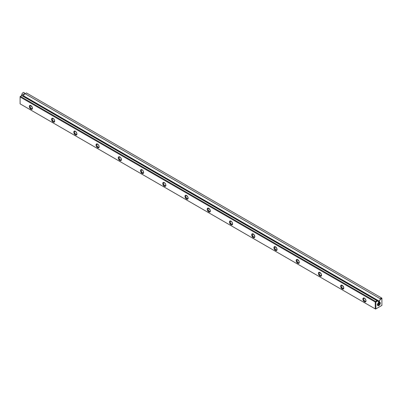 <?xml version="1.0" encoding="UTF-8"?>
<svg xmlns="http://www.w3.org/2000/svg" width="402" height="402" viewBox="0 0 402 402"><rect width="100%" height="100%" fill="white"/><g stroke="black" fill="none" stroke-linecap="round" stroke-linejoin="round"><path stroke-width="0.6" d="M20.432 104.043L375.563 309.073L381.9 305.414L381.9 298.535L380.186 299.525L379.232 301.746L378.563 302.128L378.563 301.56L377.614 301.013L375.895 302.002L375.895 308.882L381.9 305.414L375.563 309.073L20.1 103.852L375.227 308.882L375.227 302.002L20.1 96.967L20.1 103.852L375.563 309.073L381.9 305.414L381.9 298.535L380.186 299.525L379.232 301.173L23.437 95.756L24.386 94.108L25.055 93.721L380.186 298.756L380.186 299.525L380.186 298.756L381.568 297.957L380.186 298.756L25.055 93.721L24.386 94.108L23.437 95.756L379.232 301.173L379.232 301.746L23.437 96.329L23.437 95.756L23.437 96.329L379.232 301.746L378.563 302.128L378.563 301.56L21.814 95.596L376.945 300.626L375.227 302.002L20.1 96.967L20.432 96.39L375.563 301.425L376.945 300.626L377.614 301.013L375.895 302.002L375.563 301.425L20.432 96.39L20.1 96.586L20.1 103.852L20.432 104.043M26.437 92.927L381.568 297.957L26.437 92.927L25.055 93.721L26.437 92.927M378.9 302.324L379.89 302.224L380.191 303.811L378.9 305.555L377.905 305.656L377.604 304.068L378.9 302.324A1.98 1.146 -60 0 1 380.297 303.133A1.98 1.146 -60 0 1 378.9 305.555A1.98 1.146 -60 0 1 377.498 304.746A1.98 1.146 -60 0 1 378.9 302.324M97.596 147.705L96.148 145.755L96.028 144.991L96.49 143.976L96.998 143.876L98.199 144.569L99.043 146.042L99.163 146.8L98.706 147.815L97.596 147.705A2.216 1.281 60 0 1 96.028 144.991A2.216 1.281 60 0 1 97.596 144.087A2.216 1.281 60 0 1 99.163 146.8A2.216 1.281 60 0 1 97.596 147.705M119.836 160.544L118.384 158.594L118.384 157.207L118.726 156.815L119.233 156.715L120.434 157.408L121.283 158.88L121.283 160.262L120.434 160.755L119.836 160.544A2.216 1.281 60 0 1 118.268 157.83A2.216 1.281 60 0 1 119.836 156.926A2.216 1.281 60 0 1 121.404 159.639A2.216 1.281 60 0 1 119.836 160.544M364.443 301.771L362.996 299.817L362.875 299.053L363.338 298.038L364.443 298.148L365.046 298.636L365.89 300.103L366.011 300.867L365.554 301.882L364.443 301.771A2.216 1.281 60 0 1 362.875 299.053A2.216 1.281 60 0 1 364.443 298.148A2.216 1.281 60 0 1 366.011 300.867A2.216 1.281 60 0 1 364.443 301.771M297.731 263.255L296.284 261.3L296.284 259.913L296.626 259.526L297.731 259.632L299.178 261.586L299.299 262.35L298.842 263.365L297.731 263.255A2.216 1.281 60 0 1 296.163 260.541A2.216 1.281 60 0 1 297.731 259.632A2.216 1.281 60 0 1 299.299 262.35A2.216 1.281 60 0 1 297.731 263.255M53.124 122.032L51.672 120.077L51.672 118.69L52.014 118.299L53.124 118.409L53.722 118.891L54.571 120.364L54.571 121.751L53.722 122.238L53.124 122.032A2.216 1.281 60 0 1 51.556 119.314A2.216 1.281 60 0 1 53.124 118.409A2.216 1.281 60 0 1 54.692 121.123A2.216 1.281 60 0 1 53.124 122.032M275.496 250.416L274.048 248.461L273.928 247.702L274.385 246.687L275.496 246.793L276.943 248.748L276.943 250.134L276.601 250.526L275.496 250.416A2.216 1.281 60 0 1 273.928 247.702A2.216 1.281 60 0 1 275.496 246.793A2.216 1.281 60 0 1 277.063 249.511A2.216 1.281 60 0 1 275.496 250.416M164.307 186.221L162.86 184.267L162.74 183.508L163.202 182.493L163.709 182.392L164.91 183.086L165.755 184.558L165.875 185.317L165.418 186.332L164.307 186.221A2.216 1.281 60 0 1 162.74 183.508A2.216 1.281 60 0 1 164.307 182.603A2.216 1.281 60 0 1 165.875 185.317A2.216 1.281 60 0 1 164.307 186.221M75.36 134.871L73.913 132.916L73.792 132.152L74.249 131.137L75.36 131.248L75.958 131.73L76.807 133.203L76.807 134.59L75.958 135.077L75.36 134.871A2.216 1.281 60 0 1 73.792 132.152A2.216 1.281 60 0 1 75.36 131.248A2.216 1.281 60 0 1 76.928 133.961A2.216 1.281 60 0 1 75.36 134.871M30.884 109.193L29.436 107.239L29.316 106.475L29.778 105.46L30.884 105.57L32.336 107.525L32.336 108.912L31.994 109.304L30.884 109.193A2.216 1.281 60 0 1 29.316 106.475A2.216 1.281 60 0 1 30.884 105.57A2.216 1.281 60 0 1 32.451 108.289A2.216 1.281 60 0 1 30.884 109.193M208.784 211.899L207.337 209.944L207.216 209.186L207.673 208.171L208.784 208.281L210.231 210.231L210.231 211.618L209.382 212.11L208.784 211.899A2.216 1.281 60 0 1 207.216 209.186A2.216 1.281 60 0 1 208.784 208.281A2.216 1.281 60 0 1 210.352 210.995A2.216 1.281 60 0 1 208.784 211.899M253.26 237.577L251.808 235.622L251.808 234.235L252.149 233.848L253.26 233.959L254.707 235.909L254.707 237.296L253.858 237.788L253.26 237.577A2.216 1.281 60 0 1 251.692 234.863A2.216 1.281 60 0 1 253.26 233.959A2.216 1.281 60 0 1 254.823 236.672A2.216 1.281 60 0 1 253.26 237.577M231.019 224.738L229.572 222.783L229.452 222.025L229.914 221.01L230.421 220.909L231.622 221.602L232.467 223.07L232.587 223.834L232.13 224.849L231.019 224.738A2.216 1.281 60 0 1 229.452 222.025A2.216 1.281 60 0 1 231.019 221.12A2.216 1.281 60 0 1 232.587 223.834A2.216 1.281 60 0 1 231.019 224.738M319.967 276.094L318.52 274.139L318.399 273.375L318.861 272.36L319.967 272.471L321.419 274.425L321.419 275.812L321.077 276.204L319.967 276.094A2.216 1.281 60 0 1 318.399 273.375A2.216 1.281 60 0 1 319.967 272.471A2.216 1.281 60 0 1 321.535 275.189A2.216 1.281 60 0 1 319.967 276.094M142.072 173.383L140.625 171.433L140.504 170.669L140.961 169.654L141.474 169.554L142.67 170.247L143.519 171.719L143.64 172.478L143.182 173.493L142.072 173.383A2.216 1.281 60 0 1 140.504 170.669A2.216 1.281 60 0 1 142.072 169.765A2.216 1.281 60 0 1 143.64 172.478A2.216 1.281 60 0 1 142.072 173.383M342.208 288.932L340.76 286.978L340.64 286.214L341.097 285.199L342.208 285.309L343.655 287.264L343.655 288.651L343.313 289.043L342.208 288.932A2.216 1.281 60 0 1 340.64 286.214A2.216 1.281 60 0 1 342.208 285.309A2.216 1.281 60 0 1 343.775 288.028A2.216 1.281 60 0 1 342.208 288.932M186.548 199.06L185.096 197.106L185.096 195.724L185.438 195.332L185.945 195.231L187.146 195.925L187.995 197.397L187.995 198.779L187.146 199.271L186.548 199.06A2.216 1.281 60 0 1 184.98 196.347A2.216 1.281 60 0 1 186.548 195.442A2.216 1.281 60 0 1 188.116 198.156A2.216 1.281 60 0 1 186.548 199.06M21.814 95.596L20.432 96.39L21.814 95.596L21.482 95.4L24.723 93.53L23.1 96.334M31.296 108.48A1.633 0.945 60 0 1 30.23 107.038A1.633 0.945 60 0 1 30.477 105.726A1.633 0.945 60 0 1 31.11 105.716A1.633 0.945 60 0 0 30.145 106.59A1.633 0.945 60 0 0 31.296 108.48A1.633 0.945 60 0 0 32.115 108.56A1.633 0.945 60 0 0 32.436 108.022A1.633 0.945 60 0 1 31.296 108.48M53.531 121.319A1.633 0.945 60 0 1 52.466 119.876A1.633 0.945 60 0 1 52.717 118.565A1.633 0.945 60 0 1 53.345 118.555A1.633 0.945 60 0 0 52.381 119.429A1.633 0.945 60 0 0 53.531 121.319A1.633 0.945 60 0 0 54.35 121.399A1.633 0.945 60 0 0 54.672 120.861A1.633 0.945 60 0 1 53.531 121.319M381.9 298.148L381.568 297.957L381.9 298.535L381.9 298.148M375.563 309.073L375.227 308.882L375.227 302.002L375.563 301.807L375.895 302.002L375.895 308.882L375.563 309.073M378.011 304.761A1.633 0.945 -60 0 1 377.578 304.912A1.633 0.945 120 0 0 378.825 303.897A1.633 0.945 120 0 0 379.081 302.309A1.633 0.945 -60 0 1 378.011 304.761M377.895 304.48A1.367 0.789 -60 0 1 377.503 304.61A1.367 0.789 120 0 0 378.578 303.756A1.367 0.789 120 0 0 378.779 302.399A1.367 0.789 -60 0 1 377.895 304.48M378.654 305.133A1.633 0.945 -60 0 1 377.503 304.595A1.633 0.945 120 0 0 377.835 305.213A1.633 0.945 120 0 0 379.473 304.269A1.633 0.945 120 0 0 379.473 302.384A1.633 0.945 120 0 0 378.769 302.404A1.633 0.945 -60 0 1 379.81 303.198A1.633 0.945 -60 0 1 378.654 305.133M75.772 134.157A1.633 0.945 60 0 1 74.702 132.715A1.633 0.945 60 0 1 74.953 131.404A1.633 0.945 60 0 1 75.581 131.394A1.633 0.945 60 0 0 74.616 132.268A1.633 0.945 60 0 0 75.772 134.157A1.633 0.945 60 0 0 76.591 134.238A1.633 0.945 60 0 0 76.913 133.7A1.633 0.945 60 0 1 75.772 134.157M98.008 146.996A1.633 0.945 60 0 1 96.942 145.554A1.633 0.945 60 0 1 97.189 144.243A1.633 0.945 60 0 1 97.817 144.233A1.633 0.945 60 0 0 96.857 145.102A1.633 0.945 60 0 0 98.008 146.996A1.633 0.945 60 0 0 98.827 147.077A1.633 0.945 60 0 0 99.148 146.534A1.633 0.945 60 0 1 98.008 146.996M120.243 159.835A1.633 0.945 60 0 1 119.178 158.393A1.633 0.945 60 0 1 119.429 157.082A1.633 0.945 60 0 1 120.057 157.071A1.633 0.945 60 0 0 119.092 157.941A1.633 0.945 60 0 0 120.243 159.835A1.633 0.945 60 0 0 121.062 159.916A1.633 0.945 60 0 0 121.384 159.373A1.633 0.945 60 0 1 120.243 159.835M142.484 172.674A1.633 0.945 60 0 1 141.414 171.232A1.633 0.945 60 0 1 141.665 169.92A1.633 0.945 60 0 1 142.293 169.91A1.633 0.945 60 0 0 141.328 170.78A1.633 0.945 60 0 0 142.484 172.674A1.633 0.945 60 0 0 143.298 172.754A1.633 0.945 60 0 0 143.625 172.212A1.633 0.945 60 0 1 142.484 172.674M164.719 185.508A1.633 0.945 60 0 1 163.649 184.071A1.633 0.945 60 0 1 163.9 182.759A1.633 0.945 60 0 1 164.529 182.749A1.633 0.945 60 0 0 163.569 183.619A1.633 0.945 60 0 0 164.719 185.508A1.633 0.945 60 0 0 165.539 185.593A1.633 0.945 60 0 0 165.86 185.051A1.633 0.945 60 0 1 164.719 185.508M186.955 198.347A1.633 0.945 60 0 1 185.89 196.91A1.633 0.945 60 0 1 186.141 195.598A1.633 0.945 60 0 1 186.769 195.588A1.633 0.945 60 0 0 185.804 196.457A1.633 0.945 60 0 0 186.955 198.347A1.633 0.945 60 0 0 187.774 198.432A1.633 0.945 60 0 0 188.096 197.89A1.633 0.945 60 0 1 186.955 198.347M209.196 211.186A1.633 0.945 60 0 1 208.125 209.749A1.633 0.945 60 0 1 208.377 208.437A1.633 0.945 60 0 1 209.005 208.427A1.633 0.945 60 0 0 208.04 209.296A1.633 0.945 60 0 0 209.196 211.186A1.633 0.945 60 0 0 210.01 211.266A1.633 0.945 60 0 0 210.336 210.728A1.633 0.945 60 0 1 209.196 211.186M231.431 224.025A1.633 0.945 60 0 1 230.361 222.587A1.633 0.945 60 0 1 230.612 221.276A1.633 0.945 60 0 1 231.24 221.266A1.633 0.945 60 0 0 230.281 222.135A1.633 0.945 60 0 0 231.431 224.025A1.633 0.945 60 0 0 232.25 224.105A1.633 0.945 60 0 0 232.572 223.567A1.633 0.945 60 0 1 231.431 224.025M275.908 249.702A1.633 0.945 60 0 1 274.837 248.26A1.633 0.945 60 0 1 275.089 246.954A1.633 0.945 60 0 1 275.717 246.944A1.633 0.945 60 0 0 274.752 247.813A1.633 0.945 60 0 0 275.908 249.702A1.633 0.945 60 0 0 276.722 249.783A1.633 0.945 60 0 0 277.048 249.245A1.633 0.945 60 0 1 275.908 249.702M253.667 236.863A1.633 0.945 60 0 1 252.602 235.421A1.633 0.945 60 0 1 252.853 234.115A1.633 0.945 60 0 1 253.481 234.105A1.633 0.945 60 0 0 252.516 234.974A1.633 0.945 60 0 0 253.667 236.863A1.633 0.945 60 0 0 254.486 236.944A1.633 0.945 60 0 0 254.808 236.406A1.633 0.945 60 0 1 253.667 236.863M297.952 259.777A1.633 0.945 60 0 0 296.993 260.652A1.633 0.945 60 0 0 298.143 262.541A1.633 0.945 60 0 0 299.284 262.084A1.633 0.945 60 0 1 298.962 262.622A1.633 0.945 60 0 1 298.143 262.541A1.633 0.945 60 0 1 297.073 261.099A1.633 0.945 60 0 1 297.324 259.792A1.633 0.945 60 0 1 297.952 259.782M320.379 275.38A1.633 0.945 60 0 1 319.314 273.938A1.633 0.945 60 0 1 319.565 272.626A1.633 0.945 60 0 1 320.193 272.616A1.633 0.945 60 0 0 319.228 273.491A1.633 0.945 60 0 0 320.379 275.38A1.633 0.945 60 0 0 321.198 275.46A1.633 0.945 60 0 0 321.52 274.923A1.633 0.945 60 0 1 320.379 275.38M342.62 288.219A1.633 0.945 60 0 1 341.549 286.777A1.633 0.945 60 0 1 341.8 285.465A1.633 0.945 60 0 1 342.429 285.455A1.633 0.945 60 0 0 341.464 286.33A1.633 0.945 60 0 0 342.62 288.219A1.633 0.945 60 0 0 343.434 288.299A1.633 0.945 60 0 0 343.76 287.762A1.633 0.945 60 0 1 342.62 288.219M364.855 301.058A1.633 0.945 60 0 1 363.785 299.616A1.633 0.945 60 0 1 364.036 298.304A1.633 0.945 60 0 1 364.664 298.294A1.633 0.945 60 0 0 363.704 299.168A1.633 0.945 60 0 0 364.855 301.058A1.633 0.945 60 0 0 365.674 301.138A1.633 0.945 60 0 0 365.996 300.601A1.633 0.945 60 0 1 364.855 301.058M21.768 94.927A1.889 1.09 -60 0 1 23.447 92.47A1.889 1.09 -60 0 1 24.261 94.259A1.889 1.09 -60 0 1 22.16 95.792A1.889 1.09 -60 0 1 21.768 94.927M377.835 305.213L377.192 304.842M379.473 302.384L378.825 302.008"/></g></svg>

